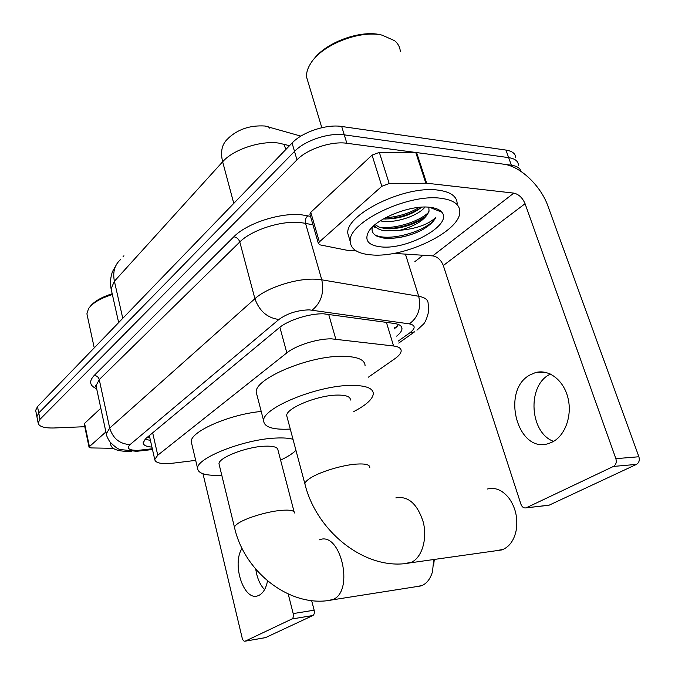 <?xml version="1.0" encoding="UTF-8"?>
<svg xmlns="http://www.w3.org/2000/svg" width="675" height="675" viewBox="0 0 675 675"><rect width="100%" height="100%" fill="white"/><g stroke="black" fill="none" stroke-linecap="round" stroke-linejoin="round"><path stroke-width="1.01" d="M368.39 377.173L394.74 358.813C398.815 355.944 400.958 353.337 401.169 350.983C401.228 348.325 398.697 346.663 393.576 345.988L331.518 338.85C317.655 338.546 295.878 345.406 286.824 352.873L157.756 455.22L154.744 459.54C155.512 463.177 161.823 464.366 173.678 463.092L195.682 460.367M228.066 138.552L228.04 138.451C237.836 129.246 250.163 125.094 265.013 126.014L300.873 136.122M123.036 256.778L123.93 255.766M37.058 417.471L36.906 416.669L38.745 412.957L294.511 151.419C304.678 140.552 328.978 132.427 344.267 134.857L508.655 157.629C515.017 158.625 518.273 161.165 518.408 165.24C518.273 161.165 515.017 158.625 508.655 157.629L344.267 134.857C328.978 132.427 304.678 140.552 294.511 151.419L38.745 412.957L36.906 416.669L37.058 417.471M35.834 411.185L35.674 410.358L37.505 406.612L292.081 143.032C302.189 132.089 326.413 123.964 341.685 126.478L505.963 150.069C512.325 151.107 515.582 153.681 515.742 157.798M396.647 336.142C400.056 333.458 401.836 330.995 401.979 328.767C401.996 326.025 399.49 324.262 394.445 323.485L323.671 313.824C309.724 313.293 287.938 320.212 278.961 327.974L146.002 438.362L143.117 442.758C143.294 445.188 146.239 446.639 151.926 447.095M84.788 426.71L54.051 427.975C44.17 428.22 38.872 426.558 38.138 422.989L39.994 419.318L296.966 159.848C307.184 149.057 331.56 140.932 346.857 143.277L511.363 165.215C516.932 166.033 520.13 168.083 520.94 171.366M423.023 255.26L414.863 261.638M150.407 440.345L144.956 439.315M398.571 324.54L394.419 328.843M553.576 441.366C529.799 432.877 526.863 386.345 549.264 374.667L550.412 374.034M552.631 441.889C565.372 435.4 572.476 415.159 567.861 397.491C563.397 379.763 548.471 368.778 535.309 372.651L529.892 374.996C500.572 390.445 517.674 454.461 548.893 443.433L552.631 441.889M309.994 214.566L310.778 212.304L319.359 241.895L381.839 186.275L372.052 155.132L379.333 152.39L416.602 152.584L503.575 164.177C520.172 166.075 540.861 185.777 547.965 206.153L638.896 456.756C639.849 460.249 639.031 462.797 636.458 464.392L613.44 466.433C616.005 464.813 616.823 462.223 615.87 458.663L525.066 203.707C522.509 197.767 518.754 194.24 513.81 193.118L426.659 183.212L389.197 183.549L381.839 186.275M310.778 212.304L372.052 155.132M393.837 253.37L432.709 255.892C437.527 256.736 441.062 259.951 443.315 265.528L520.94 504.242C522.079 507.119 523.8 508.326 526.078 507.853L549.205 505.145L636.458 464.392M549.205 505.145L547.594 505.423M526.441 507.71L613.44 466.433M319.359 241.895L318.389 243.523L320.009 244.865L347.186 250.298L356.231 250.931M313.647 59.434C325.586 42.668 359.741 29.86 380.236 34.703L382.236 35.176M308.45 83.312L306.534 76.967C306.273 72.748 307.631 68.276 310.618 63.543C321.469 45.048 359.556 29.751 382.151 35.159L394.656 40.711C398.149 43.681 400.03 47.275 400.317 51.486M371.9 254.939C357.995 253.893 350.764 249.396 350.215 241.448C347.608 222.851 407.244 193.548 440.572 198.239C453.288 199.842 459.709 204.322 459.827 211.672C460.578 231.297 404.747 257.968 371.9 254.939M349.515 239.093L347.827 233.483C345.144 214.642 404.57 185.212 437.873 190.097C450.588 191.776 457.017 196.332 457.178 203.774M372.347 227.095C371.334 231.23 373.022 234.335 377.409 236.402L383.653 238.073C395.668 239.186 408.265 236.596 421.453 230.31C428.768 226.167 433.569 221.872 435.847 217.418C428.372 224.454 416.332 228.757 399.727 230.327C416.045 225.779 425.815 219.4 429.047 211.174L428.811 207.368M429.629 207.267C435.502 207.883 439.543 209.503 441.762 212.136C453.338 224.454 408.282 249.767 381.586 246.94C368.651 245.649 364.247 240.688 368.381 232.065C374.979 219.113 409.97 204.77 429.629 207.267M383.332 218.97C398.503 219.181 411.294 215.249 421.706 207.166M380.261 220.843L381.822 221.122C395.761 223.501 418.635 215.544 424.938 207.065M375.114 224.598L378.937 227.045L384.083 228.395C397.499 230.58 419.302 223.425 426.549 215.274L429.047 211.174M374.49 225.121C376.169 228.175 379.62 230.074 384.843 230.825L399.727 230.327M385.045 219.071C398.874 218.084 410.957 214.237 421.293 207.529M372.862 226.597L376.785 227.855M387.273 228.698C401.659 227.787 414.222 223.83 424.946 216.818M387.872 238.393C399.659 238.191 410.847 235.499 421.453 230.31M385.349 217.839C398.107 216.852 409.421 213.351 419.302 207.36M379.156 227.137C394.234 229.39 418.298 222.024 428.515 212.541M374.794 234.816C389.391 242.637 429.578 230.175 435.847 217.418M496.142 550.733L503.263 549.34C510.072 546.041 514.417 539.494 516.316 529.698C517.961 517.632 515.396 506.967 508.612 497.694C502.107 489.915 494.994 487.029 487.274 489.046M350.468 400.03C350.443 396.63 346.013 394.976 337.163 395.086C317.562 395.212 285.896 408.274 286.706 415.64L287.179 417.403M290.284 429.064L288.554 429.157C272.438 429.764 264.136 426.98 263.647 420.812C261.892 408.274 317.183 385.4 350.966 385.408C365.926 385.349 373.368 388.201 373.309 393.972C372.499 399.347 365.985 405.211 353.767 411.564M257.057 395.415L256.238 392.276C254.256 378.861 308.905 355.598 342.596 356.29C357.522 356.527 365.015 359.724 365.074 365.875M417.023 586.541L422.238 585.444C427.056 583.175 430.473 578.585 432.498 571.674L433.763 559.524M294.131 511.903L277.99 450.157C277.855 447.145 273.265 445.829 264.237 446.209C245.869 446.951 218.219 457.861 219.004 463.86L219.299 465.075M221.763 475.166C206.255 475.976 198.197 473.74 197.606 468.467C195.978 458.232 244.198 439.172 275.856 438.058C283.188 437.695 288.9 438.1 293.009 439.282M191.784 443.956L191.27 441.804C189.886 431.814 229.458 414.298 261.217 411.463M295.954 450.343C292.714 453.558 287.592 456.815 280.598 460.114M434.287 559.448L433.645 565.262M242.089 548.336C231.55 563.937 243.802 601.535 257.968 595.755L259.276 595.198C263.334 592.92 266.085 588.161 267.511 580.939M84.257 424.162L84.578 423.385L89.412 446.597L105.891 431.933M84.578 423.385L100.82 408.223M311.648 600.598L314.145 610.192C314.66 612.816 314.238 614.587 312.879 615.516L291.938 618.975C293.288 618.047 293.701 616.25 293.186 613.583L288.233 594.059M202.998 473.799L242.19 638.069C242.857 640.356 243.827 641.402 245.109 641.191L265.604 637.588L312.879 615.516M265.604 637.588L265.089 637.706M245.236 641.132L291.938 618.975M89.412 446.597L89.049 447.204L90.872 447.913L113.122 448.327M264.558 589.638C259.968 584.769 257.04 577.969 255.774 569.219M90.112 306.585C94.07 301.472 101.427 297.186 112.185 293.735M87.261 315.47L86.906 313.824L88.518 308.627C92.517 302.999 100.465 298.299 112.362 294.519M131.363 451.423C118.387 451.617 111.518 449.339 110.751 444.597L110.936 443.239M328.657 314.255L335.779 339.103M268.743 126.799L269.173 128.318M396.908 326.616L394.175 328.025M279.872 327.248L286.824 352.873M386.421 322.363L393.576 345.988M152.668 432.827L157.756 455.22M289.524 145.673L278.598 143.075C260.516 140.417 233.111 149.622 222.649 161.772C220.193 151.588 221.991 143.851 228.04 138.578M284.175 144.18L285.736 149.597M120.42 259.715C114.598 264.946 112.59 272.126 114.404 281.239L111.071 288.765L111.502 290.697M233.786 203.386L222.649 161.772L114.404 281.239L122.774 318.322M37.505 406.612L39.994 419.318M292.081 143.032L296.966 159.848M341.685 126.478L346.857 143.277M505.963 150.069L511.363 165.215M398.166 341.137L409.809 332.843C415.749 328.202 415.598 325.215 409.362 323.882L309.226 309.859C297.405 310.205 287.305 313.411 278.918 319.469L130.064 444.58C126.284 448.571 129.052 450.487 138.383 450.318L152.305 448.774M106.616 435.223L106.287 433.789L109.696 428.102L254.905 298.73C266.768 287.668 296.713 278.041 315.883 279.222L321.789 279.83L305.53 223.324L299.658 222.48C280.606 220.615 251.227 230.243 239.802 241.988L99.259 379.586L96.019 385.754L96.339 387.248M96.66 388.749C89.589 385.729 88.771 381.291 94.205 375.452L233.837 236.782C236.739 237.271 238.731 239.009 239.802 241.988L254.905 298.73C259.36 311.091 267.368 318.009 278.918 319.469M138.856 451.119L141.286 450.056M233.837 236.782C246.594 223.459 279.821 212.541 301.278 214.76L310.508 216.329M312.179 310.095C321.14 302.839 324.346 292.748 321.789 279.83L418.702 296.266L405.422 254.121M409.362 323.882C418.188 317.326 421.301 308.121 418.702 296.266C424.997 297.43 428.144 299.827 428.127 303.463L428.777 310.871C427.013 318.457 425.039 323.072 422.845 324.709L416.956 330.176M313.006 224.935L305.53 223.324C304.906 220.21 305.691 217.679 307.884 215.738M130.064 444.58C119.787 444.049 112.995 438.556 109.696 428.102L99.259 379.586C98.466 377.047 96.778 375.671 94.205 375.452M409.809 332.843L414.593 331.83L398.756 343.077M396.157 327.35L394.369 328.657M443.315 265.528L525.066 203.707M432.709 255.892L513.81 193.118M416.602 152.584L426.659 183.212M615.87 458.663L638.896 456.756M425.832 183.17L415.775 152.525M379.333 152.39L389.197 183.549M369.782 467.556C369.934 464.712 365.563 463.548 356.662 464.079C342.622 464.957 320.119 471.749 310.508 477.976C306.982 480.212 305.1 482.144 304.864 483.781L305.26 485.232M395.862 497.88C408.198 495.728 417.327 503.786 423.25 522.062C427.511 538.886 421.976 557.466 411.531 562.241L404.409 563.617M294.418 512.992C294.427 510.494 289.879 509.625 280.783 510.401C267.249 511.608 246.805 517.733 238.756 522.965C236.064 524.669 234.638 526.137 234.487 527.377L234.731 528.373M319.469 539.823C340.521 530.837 354.653 590.954 333.087 599.467L327.966 600.539M293.186 613.583L314.145 610.192M394.259 328.32L397.254 326.236M149.782 437.586L146.796 437.704M149.335 435.594L154.744 459.54M118.657 322.591L111.071 288.765C110.008 282.884 110.489 277.147 112.489 271.561L117.349 263.056M35.674 410.358L38.138 422.989M96.348 387.307L95.361 385.754L96.019 385.754L106.287 433.789C106.262 435.097 107.367 437.687 109.62 441.577C114.885 446.926 118.538 449.592 120.572 449.558L136.595 451.313L152.482 449.533M401.279 326.489L401.979 328.767M546.083 372.482L535.309 372.651M526.078 507.853L548.851 505.28M318.389 243.523L309.833 214M321.823 127.702L306.534 76.967M350.215 241.448L347.827 233.483M429.469 207.259L441.762 212.136M369.546 230.31L368.381 232.065M375.671 226.834L373.013 226.665M286.706 415.64L304.864 483.781C316.432 531.858 366.162 571.539 410.012 562.866L501.694 549.948M263.647 420.812L256.238 392.276M219.004 463.86L234.487 527.377C244.282 572.307 290.748 608.47 331.94 599.932L421.048 585.908M197.606 468.467L191.27 441.804M245.109 641.191L265.477 637.639M89.049 447.204L84.223 424.018M94.247 347.861L86.906 313.824M110.751 444.597L110.303 442.479"/></g></svg>

